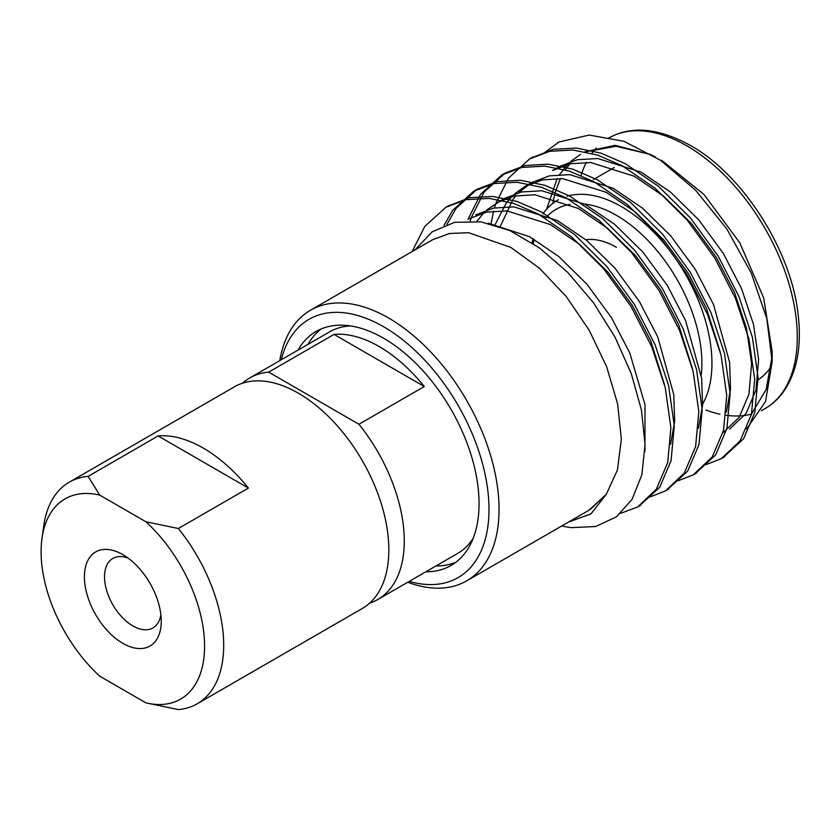 <?xml version="1.0" encoding="UTF-8"?>
<svg xmlns="http://www.w3.org/2000/svg" width="840" height="840" viewBox="0 0 840 840"><rect width="100%" height="100%" fill="white"/><g stroke="black" fill="none" stroke-linecap="round" stroke-linejoin="round"><path stroke-width="1.26" d="M279.783 360.633A156.23 90.195 60 0 1 310.464 310.264A156.23 90.195 60 0 1 388.584 318.003A156.23 90.195 60 0 1 490.644 455.669A156.23 90.195 60 0 1 466.694 580.86A156.23 90.195 60 0 1 407.736 582.256M310.464 310.264L432.768 239.652L449.526 233.499L468.615 232.712L510.878 247.433L539.532 268.307L566.212 296.52L589.124 330.099L606.659 366.733L617.642 403.935L621.348 439.163L617.442 469.969L606.301 494.33L588.924 510.258M425.911 571.756A135.061 77.983 -120 0 0 451.08 565.436A135.061 77.983 -120 0 0 451.08 409.479A135.061 77.983 -120 0 0 316.019 331.495A135.061 77.983 -120 0 0 297.959 350.133M409.238 581.385A149.121 86.1 -120 0 0 488.197 493.941A149.121 86.1 -120 0 0 383.555 326.707A149.121 86.1 -120 0 0 281.284 359.762M590.09 509.607L606.301 494.33L590.961 513.912L568.691 521.976M414.96 249.942L432.159 231.829L454.661 222.296L481.058 221.865L509.87 230.57L539.301 247.821L567.662 272.318L593.408 302.663L615.058 337.187L631.302 373.727L641.456 410.109L645.057 444.497L641.865 474.779L632.111 499.286L616.381 516.873L595.686 526.502L571.19 527.656A177.713 102.606 60 0 1 561.834 525.934M772.149 351.666L772.149 361.568L766.815 318.654L751.275 273.105L726.873 229.047L695.678 190.291L660.376 160.188L623.952 141.298L589.197 135.061L558.999 141.992A177.713 102.606 -120 0 0 557.634 142.758A177.713 102.606 -120 0 0 557.592 142.779M772.149 361.568L765.566 401.51L746.571 429.009M585.071 151.767L615.101 145.331L650.265 154.423L655.525 156.986M661.678 160.346L703.931 194.428L739.756 242.781L763.718 297.99L772.139 351.666M772.065 356.528L766.164 389.508L751.517 413.983M558.999 141.992L544.614 152.586M706.135 464.594L721.34 458.651L740.155 440.79L751.464 414.236L754.667 379.302L749.007 339.255L735.504 298.379L714.84 258.132L687.183 220.059L655.095 188.276L622.02 165.679L597.408 155.032L572.838 150.003L549.78 151.305L529.631 158.928L508.546 178.091L495.894 203.238M495.495 204.435L494.445 207.921M493.605 211.05L491.012 223.902M678.216 480.721L693.357 474.8L712.236 456.918L723.534 430.353L726.736 395.43L721.087 355.383L707.574 314.496L686.91 274.26L659.253 236.177L627.165 204.404L594.101 181.808L569.489 171.16L544.94 166.131L521.892 167.422L501.743 175.025L480.617 194.219L467.964 219.356M650.286 496.839L665.469 490.906L684.306 473.036L695.615 446.481L698.817 411.548L693.158 371.501L679.654 330.624L658.99 290.377L631.333 252.304L599.246 220.521L566.171 197.925L541.548 187.268L516.968 182.249L493.909 183.561L473.75 191.184L452.697 210.336L443.94 225.488M620.666 513.324L637.539 507.034L656.387 489.163L667.684 462.599L670.887 427.675L665.238 387.629L651.725 346.742L631.061 306.506L603.404 268.422L571.316 236.649L538.251 214.053L513.639 203.406L489.09 198.377L466.043 199.668L445.893 207.27L424.767 226.453L412.125 251.57M722.988 457.663L743.547 438.837L754.845 412.282L758.058 377.349L752.399 337.302L738.896 296.425L718.221 256.179L690.575 218.096L658.486 186.322L625.412 163.727L600.8 153.079L576.24 148.05L553.192 149.341L531.342 157.972M695.058 473.781L715.617 454.955L726.925 428.4L730.128 393.467L724.479 353.43L710.966 312.543L690.302 272.296L662.645 234.224L630.557 202.44L597.492 179.844L572.859 169.197L548.289 164.167L525.231 165.48L505.071 173.103L484.008 192.255L471.356 217.392M471.24 217.749L470.243 220.93M667.139 489.899L687.698 471.082L698.996 444.518L702.208 409.594L696.549 369.548L683.046 328.661L662.372 288.425L634.725 250.341L602.637 218.568L569.562 195.972L544.961 185.325L520.401 180.296L497.364 181.587L477.204 189.189L456.078 208.383L446.943 224.375M639.208 506.027L659.768 487.2L671.076 460.645L674.279 425.712L668.63 385.665L655.116 344.788L634.452 304.542L606.795 266.469L574.707 234.685L541.643 212.09L517.02 201.442L492.44 196.413L469.382 197.715L447.573 206.335M552.804 203.427L555.093 192.801M555.177 192.507L560.385 178.521M565.32 169.89L569.95 163.853M771.383 366.177A127.953 73.878 60 0 1 757.754 380.1M729.708 428.999L746.141 413.364L755.937 390.096L758.615 359.478L753.49 324.356L741.489 288.498L723.188 253.208L698.723 219.817L670.373 191.972L641.172 172.179L597.734 158.519L577.364 159.726L559.534 166.488L552.552 170.52L570.381 163.758L590.751 162.55L634.19 176.211L663.39 195.993L691.75 223.85L716.205 257.229L734.506 292.53L746.508 328.387L751.632 363.5L748.965 394.118L739.158 417.396L722.726 433.02M726.38 412.167L730.517 389.172L729.614 362.324L713.559 304.626L695.258 269.325L670.803 235.935L642.453 208.089L613.242 188.307L569.814 174.647L549.433 175.854L531.605 182.606L518.784 192.602M515.949 195.72L512.936 199.542L500.157 226.684M698.45 428.284L702.587 405.29L701.683 378.452L685.639 320.744L667.338 285.443L642.873 252.063L614.523 224.217L585.323 204.424L541.884 190.764L521.514 191.972L503.685 198.734L486.875 209.895M670.53 444.413L674.667 421.418L673.764 394.569L657.71 336.861L639.408 301.57L614.953 268.18L586.603 240.334L557.393 220.553L513.965 206.892L493.584 208.089L475.755 214.851M644.952 451.353L644.994 404.681L629.79 352.989L611.489 317.688L587.024 284.308L558.674 256.452L529.473 236.67L488.114 223.198M650.265 154.423L616.004 146.265L585.428 151.841M580.482 154.392L570.644 161.522M567.651 164.388L559.587 174.521M557.214 178.437L546.599 209.223M720.352 352.433L706.577 308.647L688.275 273.357L663.821 239.967L635.471 212.121L606.26 192.339L562.832 178.668L542.451 179.876L524.622 186.638L514.794 193.767M511.802 196.634L505.953 203.564L494.959 224.994M692.433 368.55L678.657 324.776L660.356 289.475L635.901 256.084L607.541 228.239L578.34 208.457L534.902 194.796L514.531 196.004L496.703 202.755M483.882 212.762L476.858 221.34M664.503 384.668L650.727 340.893L632.425 305.603L607.971 272.213L579.621 244.367L550.41 224.584L506.982 210.914L486.602 212.121L468.772 218.883M702.66 404.072A127.953 73.878 -120 0 0 621.464 206.63A127.953 73.878 -120 0 0 566.958 196.256M557.487 200.298L558.432 199.752A127.953 73.878 -120 0 0 557.487 200.298A127.953 73.878 -120 0 0 542.966 213.843M532.906 238.571A127.953 73.878 -120 0 0 532.14 242.886M585.869 239.736A81.722 47.177 60 0 1 616.434 247.286M584.65 204.067A120.845 69.773 60 0 1 616.434 215.345A120.845 69.773 60 0 1 701.243 375.092M533.211 243.59A120.845 69.773 60 0 1 534.303 239.379M545.412 218.148A120.845 69.773 60 0 1 570.077 204.362M435.96 565.95A135.061 77.983 -120 0 0 455.921 562.202M321.237 328.923A135.061 77.983 -120 0 0 308.007 344.337M369.59 603.194A127.953 73.878 -120 0 0 377.78 599.54L457.58 553.476A127.953 73.878 -120 0 0 473.151 538.367M350.501 325.92A127.953 73.878 -120 0 0 329.627 331.853L249.827 377.927A127.953 73.878 -120 0 0 242.571 383.187M128.247 558.191A40.12 23.163 -120 0 0 112.833 558.442A40.12 23.163 -120 0 0 106.68 590.583A40.12 23.163 -120 0 0 132.888 625.937A40.12 23.163 -120 0 0 152.943 627.921A40.12 23.163 -120 0 0 160.871 614.702M122.84 643.346A54.338 31.374 60 0 1 84.42 576.807A54.338 31.374 60 0 1 122.84 554.631A54.338 31.374 60 0 1 161.259 621.17A54.338 31.374 60 0 1 122.84 643.346M99.75 495.117A115.605 66.738 -120 0 0 42 538.314A115.605 66.738 -120 0 0 99.75 676.2L145.929 702.86A115.605 66.738 -120 0 0 204.582 646.18A115.605 66.738 -120 0 0 145.929 521.777L99.75 495.117L88.095 476.385L158.12 435.95A127.953 73.878 60 0 1 248.399 488.072L158.12 435.95M248.399 488.072L178.364 528.507L145.929 521.777M88.095 476.385A127.953 73.878 -120 0 0 69.248 482.181A127.953 73.878 -120 0 0 43.754 525.83L42 538.314M145.929 702.86L178.364 709.59A127.953 73.878 -120 0 0 197.201 703.804A127.953 73.878 -120 0 0 178.364 528.507M197.201 703.804L362.334 608.465A127.953 73.878 -120 0 0 362.334 460.709A127.953 73.878 -120 0 0 234.381 386.841L69.248 482.181M424.284 386.526L334.016 334.404A127.953 73.878 60 0 1 424.284 386.526L358.943 424.253L268.674 372.131L334.016 334.404M268.674 372.131A127.953 73.878 -120 0 0 249.827 377.927M377.78 599.54A127.953 73.878 -120 0 0 358.943 424.253M686.805 145.824A156.23 90.195 -120 0 0 608.696 138.085C631.092 125.423 658.319 127.88 690.365 145.467C742.476 174.3 790.892 249.795 798 313.519C800.341 332.231 799.649 349.031 795.942 363.93C790.398 385.024 780.056 399.945 764.925 408.681A156.23 90.195 -120 0 0 788.875 283.49A156.23 90.195 -120 0 0 686.805 145.824M596.179 148.124A156.23 90.195 -120 0 0 591.843 153.384M586.341 162.33A156.23 90.195 -120 0 0 581.038 175.487M705.968 410.067A156.23 90.195 -120 0 0 719.996 414.215M726.086 415.286A156.23 90.195 -120 0 0 751.327 414.173M466.694 580.86L588.934 510.29M637.539 507.034L640.92 505.082M665.458 490.917L668.85 488.954M693.378 474.789L696.78 472.836M721.308 458.671L724.7 456.708M445.862 207.291L449.253 205.328M473.792 191.163L477.173 189.21M501.711 175.046L505.103 173.082M529.641 158.917L533.022 156.965M761.397 410.718L764.925 408.681M531.605 182.606L524.633 186.638M593.345 179.603L614.282 167.507"/></g></svg>
